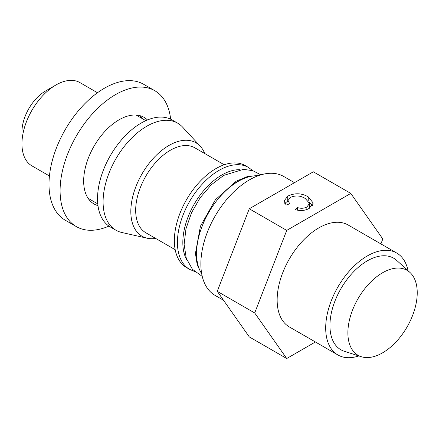 <?xml version="1.0" encoding="UTF-8"?>
<svg xmlns="http://www.w3.org/2000/svg" width="439" height="439" viewBox="0 0 439 439"><rect width="100%" height="100%" fill="white"/><g stroke="black" fill="none" stroke-linecap="round" stroke-linejoin="round"><path stroke-width="0.66" d="M223.522 300.26L215.088 295.392A68.649 39.636 -60 0 1 204.563 240.38A68.649 39.636 -60 0 1 249.412 179.88A68.649 39.636 -60 0 1 283.737 176.483L294.481 182.69M358.844 355.925A58.842 33.973 -60 0 1 337.882 354.959A58.842 33.973 -60 0 1 328.86 307.81A58.842 33.973 -60 0 1 367.3 255.953A58.842 33.973 -60 0 1 396.724 253.04A58.842 33.973 -60 0 1 408.04 270.709M337.882 354.959L289.339 326.934A58.842 33.973 -60 0 1 280.318 279.78A58.842 33.973 -60 0 1 318.758 227.929A58.842 33.973 -60 0 1 348.182 225.015L396.724 253.04M382.561 352.846A49.036 28.31 -60 0 1 361.292 356.709A49.036 28.31 -60 0 1 349.757 318.763A49.036 28.31 -60 0 1 382.561 272.773A49.036 28.31 -60 0 1 409.944 272.438A49.036 28.31 -60 0 1 413.703 312.431A49.036 28.31 -60 0 1 382.561 352.846M361.292 356.709L344.385 351.304A52.839 30.505 -60 0 1 331.955 310.417A52.839 30.505 -60 0 1 367.3 260.854A52.839 30.505 -60 0 1 396.812 260.497L409.944 272.438M49.437 175.973L31.904 165.849A48.054 27.745 -60 0 1 21.95 143.849A48.054 27.745 -60 0 1 55.929 84.996L55.929 84.996A48.054 27.745 -60 0 1 79.958 82.614L97.491 92.739M21.95 143.849L21.95 131.837A33.342 19.25 -60 0 1 45.53 90.999L55.929 84.996L45.53 90.999M147.455 119.951A50.019 28.875 120 0 0 144.047 117.35A50.019 28.875 120 0 0 100.783 136.222A50.019 28.875 120 0 0 94.028 203.981A50.019 28.875 120 0 0 97.985 205.633M170.65 119.199A78.46 45.299 120 0 0 154.797 90.714A78.46 45.299 120 0 0 86.938 120.319A78.46 45.299 120 0 0 76.342 226.612A78.46 45.299 120 0 0 108.932 226.096M154.797 90.714L143.701 84.31A78.46 45.299 120 0 0 75.843 113.915A78.46 45.299 120 0 0 65.246 220.202L76.342 226.612M204.722 153.513A53.942 31.142 120 0 0 200.277 146.269A53.942 31.142 120 0 0 189.829 140.579A53.942 31.142 120 0 0 137.341 183.129A53.942 31.142 120 0 0 147.191 238.223A53.942 31.142 120 0 0 148.108 238.404A53.942 31.142 120 0 0 155.686 238.448M200.277 146.269L182.646 127.167A61.784 35.674 120 0 0 177.669 123.172A61.784 35.674 120 0 0 170.672 120.648A61.784 35.674 120 0 0 112.861 164.46A61.784 35.674 120 0 0 115.885 230.19A61.784 35.674 120 0 0 121.833 232.5L147.191 238.223M177.669 123.172L172.121 119.968A61.784 35.674 120 0 0 165.124 117.449A61.784 35.674 120 0 0 107.314 161.256A61.784 35.674 120 0 0 110.337 226.985L115.885 230.19M175.183 249.703L145.836 232.758A49.036 28.31 -60 0 1 138.318 193.467A49.036 28.31 -60 0 1 170.354 150.253A49.036 28.31 -60 0 1 194.872 147.828L224.219 164.773M186.548 267.587A58.842 33.973 -60 0 1 177.526 220.433A58.842 33.973 -60 0 1 215.966 168.581A58.842 33.973 -60 0 1 245.39 165.668L248.463 167.44A58.842 33.973 -60 0 0 219.039 170.354A58.842 33.973 -60 0 0 180.599 222.211A58.842 33.973 -60 0 0 189.615 269.359L186.548 267.587M142.373 118.645A50.019 28.875 120 0 0 139.937 115.655M136.864 115.1A9.806 5.663 120 0 0 136.727 115.386M309.38 202.374L312.513 205.419M284.812 203.438L287.951 200.842M306.872 206.978L309.599 203.427L305.281 198.538C300.666 195.58 295.71 195.196 290.409 197.385L287.951 200.639L289.789 203.762L286.168 205.062L284.022 201.029L287.737 196.156C294.69 192.792 301.511 193.017 308.205 196.837L313.265 203.048L309.133 208.443C304.913 210.753 300.227 211.132 295.068 209.579L297.373 207.521C300.819 208.673 303.986 208.492 306.872 206.978L306.872 209.507M297.373 210.177L297.373 207.521M308.205 200.738L308.205 196.837M287.737 200.963L287.737 196.156M380.909 243.908L382.819 238.986L350.788 193.418L286.727 230.404L254.697 312.958L286.727 358.526L315.394 341.976M286.727 358.526L249.281 336.905L217.25 291.337L249.281 208.783L313.342 171.797L350.788 193.418M249.281 208.783L286.727 230.404M217.25 291.337L254.697 312.958M201.655 273.557A58.842 33.973 -60 0 1 238.174 181.4A58.842 33.973 -60 0 1 258.11 175.765M187.091 260.503A55.127 31.827 -60 0 1 221.81 174.991A55.127 31.827 -60 0 1 239.529 169.679M235.403 182.838A55.127 31.827 -60 0 1 238.772 181.066M201.759 274.128L197.232 264.98L195.437 253.44L200.409 226.272L215.357 199.789L236.209 181.208L247.81 176.385L258.659 175.567M260.859 174.854L252.732 170.645L243.436 169.361L223.703 175.391L211.197 184.863L200.157 197.726L191.492 212.822L185.971 228.818L184.128 244.358L186.257 258.231L192.441 269.327L202.236 276.389M97.782 203.883L88.074 198.28M189.615 269.359L194.526 271.461M252.732 170.639L248.463 167.44M145.836 120.648L136.128 115.045M309.599 203.427L309.599 208.234M287.951 200.639L287.951 204.42"/></g></svg>
